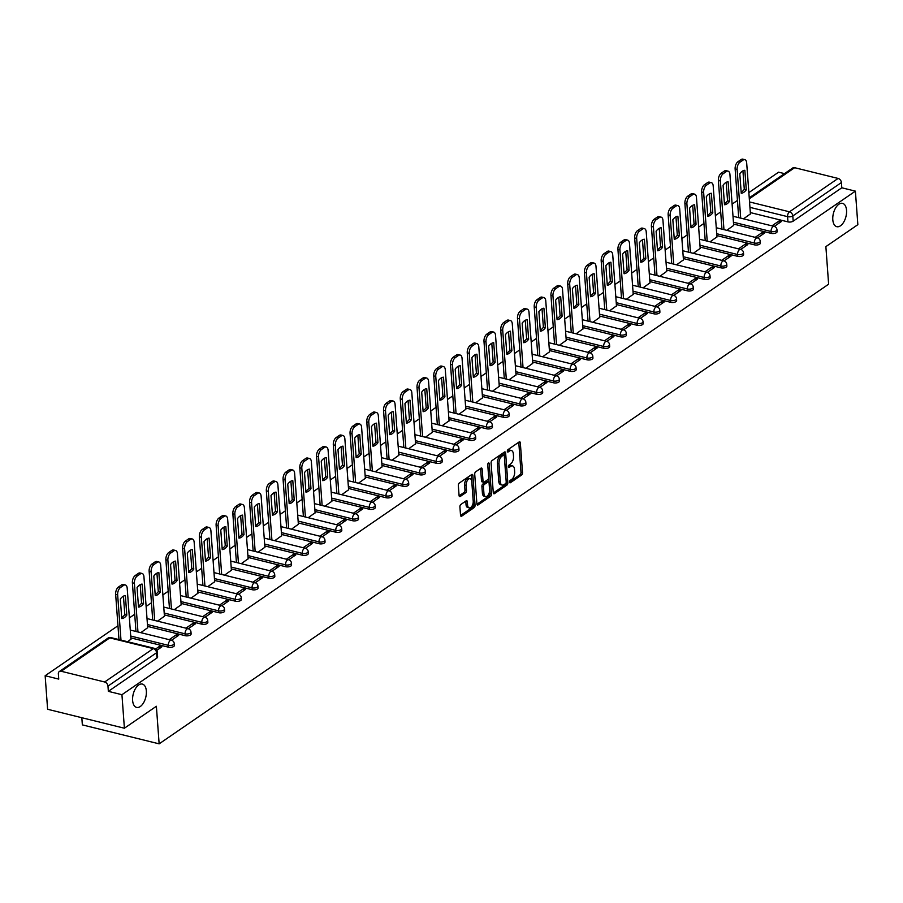 <?xml version="1.0" encoding="UTF-8"?>
<svg xmlns="http://www.w3.org/2000/svg" width="903" height="903" viewBox="0 0 903 903"><rect width="100%" height="100%" fill="white"/><g stroke="black" fill="none" stroke-linecap="round" stroke-linejoin="round"><path stroke-width="1.35" d="M509.574 482.055A1.287 0.7 103.9 0 0 510.003 482.812A1.287 0.7 103.9 0 0 510.398 482.71L521.584 475.023A1.84 0.993 103.9 0 0 522.521 472.653L520.331 442.876A1.84 0.993 103.9 0 0 519.722 441.815A1.84 0.993 103.9 0 0 519.157 441.951L507.971 449.638A1.287 0.7 103.9 0 0 507.317 451.297A1.287 0.7 103.9 0 0 507.746 452.042A1.287 0.7 103.9 0 0 508.141 451.951L509.585 450.958A5.892 3.183 103.9 0 1 511.391 450.518A5.892 3.183 103.9 0 1 513.344 453.938L513.525 456.41A5.892 3.183 103.9 0 1 510.545 464.018L509.1 465.011A1.287 0.7 103.9 0 0 508.445 466.682A1.287 0.7 103.9 0 0 508.874 467.427A1.287 0.7 103.9 0 0 509.269 467.336L510.714 466.332A5.892 3.183 103.9 0 1 512.52 465.903A5.892 3.183 103.9 0 1 514.473 469.312L514.654 471.795A5.892 3.183 103.9 0 1 511.674 479.403L510.229 480.396A1.287 0.7 103.9 0 0 509.574 482.055M146.354 691.032A12.021 6.479 103.9 0 0 142.369 684.079A12.021 6.479 103.9 0 0 135.427 688.673A12.021 6.479 103.9 0 0 132.617 700.468A12.021 6.479 103.9 0 0 136.601 707.41A12.021 6.479 103.9 0 0 143.543 702.827A12.021 6.479 103.9 0 0 146.354 691.032M846.54 210.309A12.021 6.479 103.9 0 0 842.544 203.356A12.021 6.479 103.9 0 0 835.602 207.95A12.021 6.479 103.9 0 0 832.803 219.745A12.021 6.479 103.9 0 0 836.788 226.687A12.021 6.479 103.9 0 0 843.729 222.104A12.021 6.479 103.9 0 0 846.54 210.309M460.846 504.484A1.84 0.993 103.9 0 0 459.909 506.865L460.519 515.218A1.84 0.993 103.9 0 0 461.14 516.279A1.84 0.993 103.9 0 0 461.704 516.144L474.131 507.61A1.84 0.993 103.9 0 0 475.057 505.228L472.879 475.463A1.84 0.993 103.9 0 0 472.269 474.402A1.84 0.993 103.9 0 0 471.705 474.538L459.266 483.071A1.84 0.993 103.9 0 0 458.34 485.442L459.074 495.533A1.84 0.993 103.9 0 0 459.695 496.605A1.84 0.993 103.9 0 0 460.248 496.469L465.576 492.812A1.84 0.993 103.9 0 0 466.501 490.431L466.14 485.43A4.933 2.653 103.9 0 1 467.291 480.588A4.933 2.653 103.9 0 1 470.136 478.714A4.933 2.653 103.9 0 1 471.772 481.559L473.217 501.165A4.933 2.653 103.9 0 1 472.066 505.996A4.933 2.653 103.9 0 1 469.21 507.881A4.933 2.653 103.9 0 1 467.573 505.025L467.336 501.763A1.84 0.993 103.9 0 0 466.727 500.702A1.84 0.993 103.9 0 0 466.162 500.838L460.846 504.484M855.389 191.143L857.85 224.666L825.873 246.621L828.627 284.197L159.142 743.846L156.377 706.27L124.4 728.224L121.939 694.7L855.389 191.143L841.799 187.779L841.415 182.553L792.8 215.941A3.759 1.637 175.8 0 1 787.574 216.652L749.941 207.363M493.286 492.722A1.84 0.993 103.9 0 0 493.896 493.783A1.84 0.993 103.9 0 0 494.46 493.648L506.888 485.114A1.84 0.993 103.9 0 0 507.825 482.744L505.635 452.967A1.84 0.993 103.9 0 0 505.025 451.906A1.84 0.993 103.9 0 0 504.461 452.042L492.033 460.575A1.84 0.993 103.9 0 0 491.097 462.957L493.286 492.722M490.51 496.368L478.082 504.901A1.84 0.993 103.9 0 1 477.518 505.037A1.84 0.993 103.9 0 1 476.908 503.964L474.718 474.199A1.84 0.993 103.9 0 1 475.655 471.817L480.972 468.172A1.84 0.993 103.9 0 1 481.536 468.036A1.84 0.993 103.9 0 1 482.146 469.097L483.037 481.175A1.84 0.993 103.9 0 0 483.647 482.236A1.84 0.993 103.9 0 0 484.211 482.1L487.733 479.685A1.84 0.993 103.9 0 0 488.67 477.303L487.744 464.729A1.287 0.7 103.9 0 1 488.049 463.465A1.287 0.7 103.9 0 1 488.794 462.979A1.287 0.7 103.9 0 1 489.223 463.724L491.446 493.986A1.84 0.993 103.9 0 1 490.51 496.368L488.974 495.984L476.942 504.246M124.4 728.224L47.611 709.273L45.15 675.737L117.966 625.745M784.504 173.636L778.6 172.18L748.858 192.599M737.435 200.443L732.119 204.101M720.696 211.934L715.368 215.591M703.956 223.425L698.629 227.082M687.206 234.927L681.889 238.584M670.466 246.417L665.139 250.075M653.727 257.919L648.399 261.565M636.987 269.41L631.66 273.067M620.237 280.901L614.92 284.558M603.497 292.403L598.17 296.049M586.758 303.893L581.43 307.551M570.007 315.384L564.691 319.041M553.268 326.886L547.94 330.543M536.529 338.377L531.201 342.034M519.789 349.867L514.462 353.524M503.039 361.369L497.722 365.026M486.299 372.86L480.972 376.517M469.56 384.362L464.232 388.008M452.809 395.853L447.493 399.51M436.07 407.343L430.742 411M419.331 418.845L414.003 422.502M402.591 430.336L397.264 433.993M385.841 441.827L380.524 445.484M369.101 453.329L363.774 456.986M352.362 464.819L347.034 468.476M335.611 476.321L330.295 479.967M318.872 487.812L313.544 491.469M302.133 499.303L296.805 502.96M285.393 510.805L280.065 514.462M268.642 522.295L263.326 525.952M251.903 533.786L246.575 537.443M235.164 545.288L229.836 548.945M218.413 556.779L213.097 560.436M201.674 568.28L196.346 571.926M184.934 579.771L179.607 583.428M168.195 591.262L162.867 594.919M151.444 602.764L146.128 606.421M134.705 614.254L129.377 617.912M81.823 717.716L82.354 724.883L159.142 743.846M121.939 694.7L108.349 691.348L107.965 686.122A3.759 2.709 -124.5 0 0 104.646 681.991L61.178 671.256A3.759 2.709 -124.5 0 0 59.305 671.539A3.759 2.709 -124.5 0 0 58.356 673.875L58.74 679.101L45.15 675.737M841.799 187.779L793.184 221.156A3.759 1.637 175.8 0 1 787.958 221.878L750.325 212.577M749.242 197.847L792.755 167.969A3.759 2.709 55.5 0 1 794.64 167.698L838.097 178.433A3.759 2.709 55.5 0 1 841.415 182.553M757.493 237.918L764.604 233.042L762.301 232.466L762.448 234.52M726.78 230.333L733.676 225.4M740.753 249.42L747.865 244.532L745.551 243.968L745.709 246.011M710.04 241.835L716.937 236.902M724.003 260.911L731.114 256.023L728.811 255.459L728.969 257.502M693.301 253.325L700.197 248.393M707.263 272.401L714.375 267.525L712.072 266.949L712.219 269.004M676.55 264.816L683.447 259.883M690.524 283.903L697.635 279.016L695.333 278.451L695.479 280.494M659.811 276.318L666.707 271.385M673.785 295.394L680.885 290.518L678.582 289.942L678.74 291.996M643.071 287.809L649.968 282.876M657.034 306.885L664.145 302.008L661.843 301.444L661.989 303.487M626.321 299.299L633.217 294.367M640.295 318.387L647.406 313.499L645.103 312.935L645.25 314.978M609.581 310.801L616.478 305.869M623.555 329.877L630.666 325.001L628.353 324.425L628.511 326.48M592.842 322.292L599.739 317.359M606.805 341.379L613.916 336.492L611.613 335.927L611.771 337.97M576.103 333.794L582.999 328.861M590.065 352.87L597.176 347.982L594.874 347.418L595.021 349.461M559.352 345.285L566.249 340.352M573.326 364.361L580.437 359.484L578.134 358.909L578.281 360.963M542.613 356.775L549.509 351.843M556.587 375.862L563.686 370.975L561.384 370.411L561.542 372.454M525.873 368.277L532.77 363.345M539.836 387.353L546.947 382.477L544.644 381.901L544.791 383.956M509.123 379.768L516.019 374.835M523.097 398.844L530.208 393.968L527.905 393.403L528.052 395.446M492.383 391.259L499.28 386.326M506.357 410.346L513.468 405.458L511.154 404.894L511.312 406.937M475.644 402.761L482.541 397.828M489.607 421.836L496.718 416.96L494.415 416.385L494.573 418.439M458.905 414.251L465.801 409.319M472.867 433.338L479.978 428.451L477.676 427.887L477.822 429.93M442.154 425.742L449.051 420.821M456.128 444.829L463.239 439.942L460.936 439.377L461.083 441.42M425.415 437.244L432.311 432.311M439.389 456.32L446.488 451.444L444.186 450.868L444.344 452.922M408.675 448.735L415.572 443.802M422.638 467.822L429.749 462.934L427.446 462.37L427.593 464.413M391.925 460.237L398.821 455.304M405.899 479.312L413.01 474.436L410.707 473.861L410.854 475.915M375.185 471.727L382.082 466.795M389.159 490.803L396.27 485.927L393.956 485.362L394.114 487.406M358.446 483.218L365.343 478.285M372.408 502.305L379.52 497.418L377.217 496.853L377.375 498.896M341.706 494.72L348.603 489.787M355.669 513.796L362.78 508.92L360.478 508.344L360.624 510.398M324.956 506.211L331.852 501.278M338.93 525.298L346.041 520.41L343.738 519.846L343.885 521.889M308.216 517.701L315.113 512.78M322.19 536.788L329.29 531.901L326.988 531.336L327.146 533.38M291.477 529.203L298.374 524.271M305.44 548.279L312.551 543.403L310.248 542.827L310.395 544.881M274.726 540.694L281.623 535.761M288.7 559.781L295.812 554.894L293.509 554.329L293.656 556.372M257.987 552.196L264.884 547.263M271.961 571.272L279.072 566.395L276.758 565.82L276.916 567.874M241.248 563.686L248.144 558.754M255.21 582.762L262.322 577.886L260.019 577.322L260.177 579.365M224.508 575.177L231.405 570.244M238.471 594.264L245.582 589.377L243.279 588.812L243.426 590.855M207.758 586.679L214.654 581.746M221.732 605.755L228.843 600.879L226.54 600.303L226.687 602.357M191.018 598.17L197.915 593.237M204.992 617.246L212.092 612.369L209.789 611.805L209.947 613.848M174.279 609.66L181.176 604.728M188.242 628.748L195.353 623.86L193.05 623.296L193.197 625.339M157.528 621.162L164.425 616.23M171.502 640.238L178.613 635.362L176.311 634.786L176.457 636.841M140.789 632.653L147.686 627.72M156.862 650.295L161.874 646.853L159.571 646.288L159.718 648.331M127.594 641.717L130.946 639.222M168.489 647.191L168.353 645.329A3.759 1.637 175.8 0 0 172.281 645.193A3.759 1.637 175.8 0 0 174.245 643.579L174.381 645.442A3.759 1.637 -4.2 0 1 172.417 647.056A3.759 1.637 -4.2 0 1 168.489 647.191L130.845 637.89M185.228 635.689L185.092 633.838A3.759 1.637 175.8 0 0 189.02 633.703A3.759 1.637 175.8 0 0 190.984 632.089L191.12 633.94A3.759 1.637 -4.2 0 1 189.156 635.554A3.759 1.637 -4.2 0 1 185.228 635.689L147.595 626.4M201.967 624.199L201.832 622.348A3.759 1.637 175.8 0 0 205.771 622.212A3.759 1.637 175.8 0 0 207.724 620.598L207.859 622.449A3.759 1.637 -4.2 0 1 205.907 624.063A3.759 1.637 -4.2 0 1 201.967 624.199L164.335 614.898M218.718 612.697L218.582 610.846A3.759 1.637 175.8 0 0 222.51 610.71A3.759 1.637 175.8 0 0 224.475 609.096L224.61 610.947A3.759 1.637 -4.2 0 1 222.646 612.561A3.759 1.637 -4.2 0 1 218.718 612.697L181.074 603.407M235.457 601.206L235.322 599.355A3.759 1.637 175.8 0 0 239.25 599.22A3.759 1.637 175.8 0 0 241.214 597.605L241.349 599.457A3.759 1.637 -4.2 0 1 239.385 601.071A3.759 1.637 -4.2 0 1 235.457 601.206L197.813 591.916M252.197 589.715L252.061 587.853A3.759 1.637 175.8 0 0 255.989 587.718A3.759 1.637 175.8 0 0 257.953 586.115L258.089 587.966A3.759 1.637 -4.2 0 1 256.125 589.58A3.759 1.637 -4.2 0 1 252.197 589.715L214.564 580.415M268.936 578.213L268.801 576.362A3.759 1.637 175.8 0 0 272.74 576.227A3.759 1.637 175.8 0 0 274.693 574.613L274.828 576.464A3.759 1.637 -4.2 0 1 272.875 578.078A3.759 1.637 -4.2 0 1 268.936 578.213L231.303 568.924M285.687 566.723L285.551 564.872A3.759 1.637 175.8 0 0 289.479 564.736A3.759 1.637 175.8 0 0 291.443 563.122L291.579 564.973A3.759 1.637 -4.2 0 1 289.615 566.587A3.759 1.637 -4.2 0 1 285.687 566.723L248.043 557.422M302.426 555.232L302.291 553.37A3.759 1.637 175.8 0 0 306.219 553.234A3.759 1.637 175.8 0 0 308.183 551.62L308.318 553.483A3.759 1.637 -4.2 0 1 306.354 555.097A3.759 1.637 -4.2 0 1 302.426 555.232L264.793 545.931M319.165 543.73L319.03 541.879A3.759 1.637 175.8 0 0 322.969 541.744A3.759 1.637 175.8 0 0 324.922 540.129L325.057 541.981A3.759 1.637 -4.2 0 1 323.105 543.595A3.759 1.637 -4.2 0 1 319.165 543.73L281.533 534.441M335.916 532.239L335.781 530.388A3.759 1.637 175.8 0 0 339.709 530.253A3.759 1.637 175.8 0 0 341.673 528.639L341.808 530.49A3.759 1.637 -4.2 0 1 339.844 532.104A3.759 1.637 -4.2 0 1 335.916 532.239L298.272 522.939M352.655 520.738L352.52 518.886A3.759 1.637 175.8 0 0 356.448 518.751A3.759 1.637 175.8 0 0 358.412 517.137L358.547 518.988A3.759 1.637 -4.2 0 1 356.583 520.602A3.759 1.637 -4.2 0 1 352.655 520.738L315.012 511.448M369.395 509.247L369.259 507.396A3.759 1.637 175.8 0 0 373.187 507.26A3.759 1.637 175.8 0 0 375.151 505.646L375.287 507.497A3.759 1.637 -4.2 0 1 373.323 509.111A3.759 1.637 -4.2 0 1 369.395 509.247L331.762 499.957M386.134 497.756L385.999 495.894A3.759 1.637 175.8 0 0 389.938 495.758A3.759 1.637 175.8 0 0 391.891 494.155L392.026 496.007A3.759 1.637 -4.2 0 1 390.073 497.621A3.759 1.637 -4.2 0 1 386.134 497.756L348.502 488.455M402.885 486.254L402.749 484.403A3.759 1.637 175.8 0 0 406.677 484.268A3.759 1.637 175.8 0 0 408.641 482.654L408.777 484.505A3.759 1.637 -4.2 0 1 406.813 486.119A3.759 1.637 -4.2 0 1 402.885 486.254L365.241 476.965M419.624 474.764L419.489 472.912A3.759 1.637 175.8 0 0 423.417 472.777A3.759 1.637 175.8 0 0 425.381 471.163L425.516 473.014A3.759 1.637 -4.2 0 1 423.552 474.628A3.759 1.637 -4.2 0 1 419.624 474.764L381.992 465.474M436.363 463.273L436.228 461.41A3.759 1.637 175.8 0 0 440.167 461.275A3.759 1.637 175.8 0 0 442.12 459.661L442.256 461.523A3.759 1.637 -4.2 0 1 440.303 463.137A3.759 1.637 -4.2 0 1 436.363 463.273L398.731 453.972M453.114 451.771L452.979 449.92A3.759 1.637 175.8 0 0 456.907 449.784A3.759 1.637 175.8 0 0 458.871 448.17L459.006 450.021A3.759 1.637 -4.2 0 1 457.042 451.635A3.759 1.637 -4.2 0 1 453.114 451.771L415.47 442.481M469.853 440.28L469.718 438.429A3.759 1.637 175.8 0 0 473.646 438.294A3.759 1.637 175.8 0 0 475.61 436.68L475.746 438.531A3.759 1.637 -4.2 0 1 473.782 440.145A3.759 1.637 -4.2 0 1 469.853 440.28L432.21 430.979M486.593 428.778L486.457 426.927A3.759 1.637 175.8 0 0 490.385 426.792A3.759 1.637 175.8 0 0 492.349 425.178L492.485 427.04A3.759 1.637 -4.2 0 1 490.521 428.643A3.759 1.637 -4.2 0 1 486.593 428.778L448.96 419.489M503.332 417.288L503.197 415.436A3.759 1.637 175.8 0 0 507.136 415.301A3.759 1.637 175.8 0 0 509.089 413.687L509.224 415.538A3.759 1.637 -4.2 0 1 507.272 417.152A3.759 1.637 -4.2 0 1 503.332 417.288L465.7 407.998M520.083 405.797L519.947 403.946A3.759 1.637 175.8 0 0 523.875 403.799A3.759 1.637 175.8 0 0 525.839 402.196L525.975 404.047A3.759 1.637 -4.2 0 1 524.011 405.661A3.759 1.637 -4.2 0 1 520.083 405.797L482.439 396.496M536.822 394.295L536.687 392.444A3.759 1.637 175.8 0 0 540.615 392.308A3.759 1.637 175.8 0 0 542.579 390.694L542.714 392.545A3.759 1.637 -4.2 0 1 540.75 394.159A3.759 1.637 -4.2 0 1 536.822 394.295L499.19 385.005M553.562 382.804L553.426 380.953A3.759 1.637 175.8 0 0 557.365 380.818A3.759 1.637 175.8 0 0 559.318 379.204L559.454 381.055A3.759 1.637 -4.2 0 1 557.501 382.669A3.759 1.637 -4.2 0 1 553.562 382.804L515.929 373.515M570.312 371.314L570.177 369.451A3.759 1.637 175.8 0 0 574.105 369.316A3.759 1.637 175.8 0 0 576.069 367.702L576.204 369.564A3.759 1.637 -4.2 0 1 574.24 371.178A3.759 1.637 -4.2 0 1 570.312 371.314L532.668 362.013M587.052 359.812L586.916 357.96A3.759 1.637 175.8 0 0 590.844 357.825A3.759 1.637 175.8 0 0 592.808 356.211L592.944 358.062A3.759 1.637 -4.2 0 1 590.98 359.676A3.759 1.637 -4.2 0 1 587.052 359.812L549.408 350.522M603.791 348.321L603.655 346.47A3.759 1.637 175.8 0 0 607.584 346.334A3.759 1.637 175.8 0 0 609.548 344.72L609.683 346.571A3.759 1.637 -4.2 0 1 607.719 348.186A3.759 1.637 -4.2 0 1 603.791 348.321L566.158 339.02M620.53 336.819L620.395 334.968A3.759 1.637 175.8 0 0 624.334 334.832A3.759 1.637 175.8 0 0 626.287 333.218L626.422 335.081A3.759 1.637 -4.2 0 1 624.47 336.684A3.759 1.637 -4.2 0 1 620.53 336.819L582.898 327.529M637.281 325.328L637.146 323.477A3.759 1.637 175.8 0 0 641.074 323.342A3.759 1.637 175.8 0 0 643.038 321.728L643.173 323.579A3.759 1.637 -4.2 0 1 641.209 325.193A3.759 1.637 -4.2 0 1 637.281 325.328L599.637 316.039M654.02 313.838L653.885 311.986A3.759 1.637 175.8 0 0 657.813 311.851A3.759 1.637 175.8 0 0 659.777 310.237L659.912 312.088A3.759 1.637 -4.2 0 1 657.948 313.702A3.759 1.637 -4.2 0 1 654.02 313.838L616.388 304.537M670.76 302.336L670.624 300.485A3.759 1.637 175.8 0 0 674.564 300.349A3.759 1.637 175.8 0 0 676.516 298.735L676.652 300.586A3.759 1.637 -4.2 0 1 674.699 302.2A3.759 1.637 -4.2 0 1 670.76 302.336L633.127 293.046M687.51 290.845L687.375 288.994A3.759 1.637 175.8 0 0 691.303 288.858A3.759 1.637 175.8 0 0 693.267 287.244L693.402 289.095A3.759 1.637 -4.2 0 1 691.438 290.71A3.759 1.637 -4.2 0 1 687.51 290.845L649.867 281.555M704.25 279.354L704.114 277.492A3.759 1.637 175.8 0 0 708.042 277.356A3.759 1.637 175.8 0 0 710.006 275.742L710.142 277.605A3.759 1.637 -4.2 0 1 708.178 279.219A3.759 1.637 -4.2 0 1 704.25 279.354L666.606 270.053M720.989 267.852L720.854 266.001A3.759 1.637 175.8 0 0 724.782 265.866A3.759 1.637 175.8 0 0 726.746 264.252L726.881 266.103A3.759 1.637 -4.2 0 1 724.917 267.717A3.759 1.637 -4.2 0 1 720.989 267.852L683.357 258.563M737.728 256.362L737.593 254.511A3.759 1.637 175.8 0 0 741.532 254.375A3.759 1.637 175.8 0 0 743.485 252.761L743.62 254.612A3.759 1.637 -4.2 0 1 741.668 256.226A3.759 1.637 -4.2 0 1 737.728 256.362L700.096 247.061M754.479 244.86L754.344 243.009A3.759 1.637 175.8 0 0 758.272 242.873A3.759 1.637 175.8 0 0 760.236 241.259L760.371 243.121A3.759 1.637 -4.2 0 1 758.407 244.724A3.759 1.637 -4.2 0 1 754.479 244.86L716.835 235.57M771.218 233.369L771.083 231.518A3.759 1.637 175.8 0 0 775.011 231.382A3.759 1.637 175.8 0 0 776.975 229.768L777.111 231.619A3.759 1.637 -4.2 0 1 775.146 233.234A3.759 1.637 -4.2 0 1 771.218 233.369L733.586 224.079M774.232 226.427L781.343 221.54L779.041 220.975L779.187 223.018M743.519 218.842L750.416 213.909M779.041 220.975L771.93 225.852M108.349 691.348L156.964 657.971A3.759 1.637 -4.2 0 0 157.63 656.933L157.246 651.706A3.759 1.637 175.8 0 1 156.58 652.745L107.965 686.122M762.301 232.466L755.19 237.354M745.551 243.968L738.451 248.844M728.811 255.459L721.7 260.335M712.072 266.949L704.961 271.837M695.333 278.451L688.221 283.328M678.582 289.942L671.482 294.829M661.843 301.444L654.731 306.32M645.103 312.935L637.992 317.811M628.353 324.425L621.253 329.313M611.613 335.927L604.502 340.803M594.874 347.418L587.763 352.294M578.134 358.909L571.023 363.796M561.384 370.411L554.284 375.287M544.644 381.901L537.533 386.789M527.905 393.403L520.794 398.279M511.154 404.894L504.055 409.77M494.415 416.385L487.304 421.272M477.676 427.887L470.565 432.763M460.936 439.377L453.825 444.253M444.186 450.868L437.086 455.755M427.446 462.37L420.335 467.246M410.707 473.861L403.596 478.748M393.956 485.362L386.856 490.239M377.217 496.853L370.106 501.729M360.478 508.344L353.366 513.231M343.738 519.846L336.627 524.722M326.988 531.336L319.888 536.213M310.248 542.827L303.137 547.715M293.509 554.329L286.398 559.205M276.758 565.82L269.658 570.696M260.019 577.322L252.908 582.198M243.279 588.812L236.168 593.689M226.54 600.303L219.429 605.191M209.789 611.805L202.69 616.681M193.05 623.296L185.939 628.172M176.311 634.786L169.2 639.674M159.571 646.288L155.7 648.941M512.52 465.903L510.985 465.519A5.892 3.183 103.9 0 0 509.179 465.959L510.714 466.332M508.434 466.467L509.179 465.959M511.391 450.518L509.856 450.145A5.892 3.183 103.9 0 0 508.05 450.574L509.585 450.958M507.305 451.082L508.05 450.574M509.574 481.841L520.049 474.651A1.84 0.993 103.9 0 0 520.986 472.269L518.796 442.504A1.84 0.993 103.9 0 0 518.762 442.222M493.32 492.993L505.353 484.742A1.84 0.993 103.9 0 0 506.29 482.36L504.1 452.595A1.84 0.993 103.9 0 0 504.066 452.313M505.567 483.602A1.287 0.7 103.9 0 0 506.211 481.931L504.292 455.801A1.287 0.7 103.9 0 0 503.874 455.056A1.287 0.7 103.9 0 0 503.479 455.157L501.944 456.196A5.892 3.183 103.9 0 0 498.964 463.803L500.273 481.671A5.892 3.183 103.9 0 0 502.237 485.08A5.892 3.183 103.9 0 0 504.032 484.64L505.567 483.602M502.632 454.943A1.287 0.7 103.9 0 0 502.328 454.683A1.287 0.7 103.9 0 0 501.944 454.773L503.479 455.157M502.237 485.08L500.702 484.697A5.892 3.183 103.9 0 1 498.738 481.288L497.429 463.431A5.892 3.183 103.9 0 1 500.409 455.823L501.944 454.773M483.647 482.236L482.112 481.863A1.84 0.993 103.9 0 1 481.502 480.791L480.61 468.725A1.84 0.993 103.9 0 0 480.577 468.443M487.755 464.334L489.911 493.602L491.446 493.986M483.952 493.704A4.933 2.653 103.9 0 0 485.588 496.548A4.933 2.653 103.9 0 0 488.433 494.675A4.933 2.653 103.9 0 0 489.584 489.832L489.076 482.924A1.84 0.993 103.9 0 0 488.467 481.863A1.84 0.993 103.9 0 0 487.902 481.999L484.38 484.414A1.84 0.993 103.9 0 0 483.444 486.796L483.952 493.704L482.416 493.32A4.933 2.653 103.9 0 0 484.053 496.176L485.588 496.548M488.467 481.863L486.931 481.48A1.84 0.993 103.9 0 0 486.367 481.615L487.902 481.999M482.416 493.32L481.909 486.412A1.84 0.993 103.9 0 1 482.845 484.042L486.367 481.615M488.974 495.984A1.84 0.993 103.9 0 0 489.911 493.602M469.21 507.881L467.675 507.497A4.933 2.653 103.9 0 1 466.038 504.653L465.801 501.379A1.84 0.993 103.9 0 0 465.767 501.109M470.136 478.714L468.601 478.33A4.933 2.653 103.9 0 0 465.756 480.215A4.933 2.653 103.9 0 0 464.605 485.058L466.14 485.43M459.119 495.815L464.04 492.428A1.84 0.993 103.9 0 0 464.966 490.058L464.605 485.058M460.564 515.489L472.596 507.226A1.84 0.993 103.9 0 0 473.522 504.856L471.343 475.091A1.84 0.993 103.9 0 0 471.298 474.809M746.284 189.799L744.851 170.283A11.739 6.321 103.9 0 0 739.805 173.748L741.239 193.265A11.739 6.321 103.9 0 0 746.284 189.799L744.286 189.303L742.932 170.836M750.438 214.09L746.679 162.912A5.632 3.036 103.9 0 0 744.806 159.65A5.632 3.036 103.9 0 0 743.079 160.068L739.975 162.201A5.632 3.036 103.9 0 0 737.119 169.471L740.697 218.142M741.16 192.204A11.739 6.321 103.9 0 0 744.286 189.303M738.699 217.646L735.132 168.974A5.632 3.036 -76.1 0 1 737.977 161.705L741.092 159.571A5.632 3.036 -76.1 0 1 742.808 159.154L744.806 159.65M729.545 201.29L728.111 181.774A11.739 6.321 103.9 0 0 723.066 185.239L724.499 204.755A11.739 6.321 103.9 0 0 729.545 201.29L727.547 200.805L726.193 182.338M733.688 225.592L729.929 174.403A5.632 3.036 103.9 0 0 728.066 171.141A5.632 3.036 103.9 0 0 726.339 171.559L723.224 173.692A5.632 3.036 103.9 0 0 720.38 180.961L723.958 229.633M724.42 203.706A11.739 6.321 103.9 0 0 727.547 200.805M721.96 229.148L718.382 180.465A5.632 3.036 -76.1 0 1 721.237 173.207L724.341 171.062A5.632 3.036 -76.1 0 1 726.068 170.656L728.066 171.141M712.794 212.792L711.361 193.276A11.739 6.321 103.9 0 0 706.315 196.73L707.749 216.246A11.739 6.321 103.9 0 0 712.794 212.792L710.796 212.295L709.442 193.829M716.948 237.083L713.189 185.894A5.632 3.036 103.9 0 0 711.316 182.643A5.632 3.036 103.9 0 0 709.6 183.049L706.485 185.194A5.632 3.036 103.9 0 0 703.64 192.452L707.207 241.135M707.681 215.196A11.739 6.321 103.9 0 0 710.796 212.295M705.22 240.638L701.642 191.967A5.632 3.036 -76.1 0 1 704.487 184.697L707.602 182.564A5.632 3.036 -76.1 0 1 709.329 182.146L711.316 182.643M696.055 224.283L694.621 204.767A11.739 6.321 103.9 0 0 689.576 208.232L691.009 227.748A11.739 6.321 103.9 0 0 696.055 224.283L694.057 223.786L692.703 205.331M700.209 248.585L696.45 197.396A5.632 3.036 103.9 0 0 694.576 194.134A5.632 3.036 103.9 0 0 692.861 194.551L689.745 196.685A5.632 3.036 103.9 0 0 686.901 203.954L690.468 252.626M690.93 226.698A11.739 6.321 103.9 0 0 694.057 223.786M688.47 252.129L684.903 203.457A5.632 3.036 -76.1 0 1 687.747 196.188L690.863 194.055A5.632 3.036 -76.1 0 1 692.578 193.637L694.576 194.134M679.316 235.773L677.882 216.257A11.739 6.321 103.9 0 0 672.837 219.722L674.27 239.239A11.739 6.321 103.9 0 0 679.316 235.773L677.318 235.288L675.963 216.822M683.458 260.075L679.699 208.886A5.632 3.036 103.9 0 0 677.837 205.624A5.632 3.036 103.9 0 0 676.11 206.042L673.006 208.175A5.632 3.036 103.9 0 0 670.15 215.445L673.728 264.116M674.191 238.189A11.739 6.321 103.9 0 0 677.318 235.288M671.73 263.631L668.152 214.948A5.632 3.036 -76.1 0 1 671.008 207.69L674.112 205.545A5.632 3.036 -76.1 0 1 675.839 205.139L677.837 205.624M662.565 247.275L661.131 227.759A11.739 6.321 103.9 0 0 656.097 231.224L657.531 250.741A11.739 6.321 103.9 0 0 662.565 247.275L660.578 246.779L659.213 228.312M666.719 271.566L662.96 220.377A5.632 3.036 103.9 0 0 661.098 217.126A5.632 3.036 103.9 0 0 659.371 217.533L656.255 219.677A5.632 3.036 103.9 0 0 653.411 226.935L656.989 275.618M657.452 249.679A11.739 6.321 103.9 0 0 660.578 246.779M654.991 275.122L651.413 226.45A5.632 3.036 -76.1 0 1 654.257 219.181L657.373 217.047A5.632 3.036 -76.1 0 1 659.1 216.63L661.098 217.126M645.826 258.766L644.392 239.25A11.739 6.321 103.9 0 0 639.347 242.715L640.78 262.231A11.739 6.321 103.9 0 0 645.826 258.766L643.828 258.269L642.473 239.814M649.979 283.068L646.221 231.879A5.632 3.036 103.9 0 0 644.347 228.617A5.632 3.036 103.9 0 0 642.631 229.035L639.516 231.168A5.632 3.036 103.9 0 0 636.671 238.437L640.238 287.109M640.701 261.181A11.739 6.321 103.9 0 0 643.828 258.269M638.24 286.623L634.674 237.94A5.632 3.036 -76.1 0 1 637.518 230.671L640.633 228.538A5.632 3.036 -76.1 0 1 642.349 228.12L644.347 228.617M629.086 270.257L627.653 250.752A11.739 6.321 103.9 0 0 622.607 254.206L624.041 273.722A11.739 6.321 103.9 0 0 629.086 270.257L627.088 269.771L625.734 251.305M633.24 294.559L629.481 243.37A5.632 3.036 103.9 0 0 627.608 240.119A5.632 3.036 103.9 0 0 625.881 240.525L622.777 242.67A5.632 3.036 103.9 0 0 619.921 249.928L623.499 298.611M623.962 272.672A11.739 6.321 103.9 0 0 627.088 269.771M621.501 298.114L617.934 249.442A5.632 3.036 -76.1 0 1 620.779 242.173L623.894 240.04A5.632 3.036 -76.1 0 1 625.61 239.622L627.608 240.119M612.347 281.759L610.913 262.242A11.739 6.321 103.9 0 0 605.868 265.708L607.301 285.224A11.739 6.321 103.9 0 0 612.347 281.759L610.349 281.262L608.994 262.796M616.489 306.049L612.731 254.872A5.632 3.036 103.9 0 0 610.868 251.61A5.632 3.036 103.9 0 0 609.141 252.027L606.026 254.161A5.632 3.036 103.9 0 0 603.181 261.43L606.76 310.101M607.222 284.163A11.739 6.321 103.9 0 0 610.349 281.262M604.762 309.605L601.184 260.933A5.632 3.036 -76.1 0 1 604.039 253.664L607.143 251.531A5.632 3.036 -76.1 0 1 608.87 251.113L610.868 251.61M595.596 293.249L594.163 273.733A11.739 6.321 103.9 0 0 589.117 277.198L590.551 296.715A11.739 6.321 103.9 0 0 595.596 293.249L593.598 292.764L592.244 274.298M599.75 317.551L595.991 266.362A5.632 3.036 103.9 0 0 594.118 263.1A5.632 3.036 103.9 0 0 592.402 263.518L589.287 265.651A5.632 3.036 103.9 0 0 586.442 272.92L590.009 321.592M590.483 295.665A11.739 6.321 103.9 0 0 593.598 292.764M588.022 321.107L584.444 272.424A5.632 3.036 -76.1 0 1 587.289 265.166L590.404 263.021A5.632 3.036 -76.1 0 1 592.131 262.615L594.118 263.1M578.857 304.751L577.423 285.235A11.739 6.321 103.9 0 0 572.378 288.689L573.811 308.205A11.739 6.321 103.9 0 0 578.857 304.751L576.859 304.255L575.504 285.788M583.011 329.042L579.252 277.853A5.632 3.036 103.9 0 0 577.378 274.602A5.632 3.036 103.9 0 0 575.662 275.009L572.547 277.153A5.632 3.036 103.9 0 0 569.703 284.411L573.27 333.094M573.732 307.155A11.739 6.321 103.9 0 0 576.859 304.255M571.272 332.597L567.705 283.926A5.632 3.036 -76.1 0 1 570.549 276.657L573.665 274.523A5.632 3.036 -76.1 0 1 575.38 274.106L577.378 274.602M562.117 316.242L560.684 296.726A11.739 6.321 103.9 0 0 555.638 300.191L557.072 319.707A11.739 6.321 103.9 0 0 562.117 316.242L560.12 315.745L558.765 297.29M566.26 340.544L562.501 289.355A5.632 3.036 103.9 0 0 560.639 286.093A5.632 3.036 103.9 0 0 558.912 286.511L555.808 288.644A5.632 3.036 103.9 0 0 552.952 295.913L556.53 344.585M556.993 318.657A11.739 6.321 103.9 0 0 560.12 315.745M554.532 344.088L550.954 295.416A5.632 3.036 -76.1 0 1 553.81 288.147L556.914 286.014A5.632 3.036 -76.1 0 1 558.641 285.596L560.639 286.093M545.367 327.733L543.933 308.216A11.739 6.321 103.9 0 0 538.899 311.682L540.333 331.198A11.739 6.321 103.9 0 0 545.367 327.733L543.38 327.247L542.014 308.781M549.521 352.035L545.762 300.846A5.632 3.036 103.9 0 0 543.899 297.584A5.632 3.036 103.9 0 0 542.172 298.001L539.057 300.135A5.632 3.036 103.9 0 0 536.213 307.404L539.791 356.075M540.254 330.148A11.739 6.321 103.9 0 0 543.38 327.247M537.793 355.59L534.215 306.907A5.632 3.036 -76.1 0 1 537.059 299.649L540.175 297.505A5.632 3.036 -76.1 0 1 541.902 297.098L543.899 297.584M528.627 339.235L527.194 319.718A11.739 6.321 103.9 0 0 522.148 323.184L523.582 342.688A11.739 6.321 103.9 0 0 528.627 339.235L526.63 338.738L525.275 320.272M532.781 363.525L529.023 312.336A5.632 3.036 103.9 0 0 527.149 309.086A5.632 3.036 103.9 0 0 525.433 309.492L522.318 311.637A5.632 3.036 103.9 0 0 519.473 318.894L523.04 367.577M523.503 341.639A11.739 6.321 103.9 0 0 526.63 338.738M521.042 367.081L517.475 318.409A5.632 3.036 -76.1 0 1 520.32 311.14L523.435 309.007A5.632 3.036 -76.1 0 1 525.151 308.589L527.149 309.086M511.888 350.725L510.455 331.209A11.739 6.321 103.9 0 0 505.409 334.674L506.843 354.19A11.739 6.321 103.9 0 0 511.888 350.725L509.89 350.229L508.536 331.773M516.042 375.027L512.283 323.838A5.632 3.036 103.9 0 0 510.409 320.576A5.632 3.036 103.9 0 0 508.682 320.994L505.578 323.127A5.632 3.036 103.9 0 0 502.723 330.396L506.301 379.068M506.764 353.141A11.739 6.321 103.9 0 0 509.89 350.229M504.303 378.583L500.736 329.9A5.632 3.036 -76.1 0 1 503.581 322.631L506.696 320.497A5.632 3.036 -76.1 0 1 508.412 320.08L510.409 320.576M495.149 362.216L493.715 342.711A11.739 6.321 103.9 0 0 488.67 346.165L490.103 365.681A11.739 6.321 103.9 0 0 495.149 362.216L493.151 361.731L491.796 343.264M499.291 386.518L495.533 335.329A5.632 3.036 103.9 0 0 493.67 332.078A5.632 3.036 103.9 0 0 491.943 332.485L488.828 334.629A5.632 3.036 103.9 0 0 485.983 341.887L489.561 390.57M490.024 364.631A11.739 6.321 103.9 0 0 493.151 361.731M487.564 390.073L483.985 341.39A5.632 3.036 -76.1 0 1 486.841 334.133L489.945 331.999A5.632 3.036 -76.1 0 1 491.672 331.582L493.67 332.078M478.398 373.718L476.965 354.202A11.739 6.321 103.9 0 0 471.919 357.667L473.353 377.183A11.739 6.321 103.9 0 0 478.398 373.718L476.4 373.221L475.046 354.755M482.552 398.009L478.793 346.831A5.632 3.036 103.9 0 0 476.919 343.569A5.632 3.036 103.9 0 0 475.204 343.987L472.088 346.12A5.632 3.036 103.9 0 0 469.244 353.389L472.822 402.061M473.285 376.122A11.739 6.321 103.9 0 0 476.4 373.221M470.824 401.564L467.246 352.892A5.632 3.036 -76.1 0 1 470.091 345.623L473.206 343.49A5.632 3.036 -76.1 0 1 474.933 343.072L476.919 343.569M461.659 385.209L460.225 365.692A11.739 6.321 103.9 0 0 455.18 369.158L456.613 388.674A11.739 6.321 103.9 0 0 461.659 385.209L459.661 384.712L458.306 366.257M465.813 409.51L462.054 358.322A5.632 3.036 103.9 0 0 460.18 355.06A5.632 3.036 103.9 0 0 458.464 355.477L455.349 357.611A5.632 3.036 103.9 0 0 452.505 364.88L456.071 413.551M456.534 387.624A11.739 6.321 103.9 0 0 459.661 384.712M454.074 413.066L450.507 364.383A5.632 3.036 -76.1 0 1 453.351 357.125L456.466 354.981A5.632 3.036 -76.1 0 1 458.182 354.574L460.18 355.06M444.919 396.71L443.486 377.194A11.739 6.321 103.9 0 0 438.44 380.648L439.874 400.164A11.739 6.321 103.9 0 0 444.919 396.71L442.921 396.214L441.567 377.747M449.073 421.001L445.303 369.812A5.632 3.036 103.9 0 0 443.441 366.562A5.632 3.036 103.9 0 0 441.714 366.968L438.61 369.113A5.632 3.036 103.9 0 0 435.754 376.37L439.332 425.053M439.795 399.115A11.739 6.321 103.9 0 0 442.921 396.214M437.334 424.557L433.756 375.885A5.632 3.036 -76.1 0 1 436.612 368.616L439.716 366.483A5.632 3.036 -76.1 0 1 441.443 366.065L443.441 366.562M428.169 408.201L426.735 388.685A11.739 6.321 103.9 0 0 421.701 392.15L423.135 411.666A11.739 6.321 103.9 0 0 428.169 408.201L426.182 407.704L424.816 389.249M432.323 432.503L428.564 381.314A5.632 3.036 103.9 0 0 426.701 378.052A5.632 3.036 103.9 0 0 424.974 378.47L421.859 380.603A5.632 3.036 103.9 0 0 419.015 387.872L422.593 436.544M423.055 410.617A11.739 6.321 103.9 0 0 426.182 407.704M420.595 436.047L417.017 387.376A5.632 3.036 -76.1 0 1 419.861 380.107L422.976 377.973A5.632 3.036 -76.1 0 1 424.703 377.556L426.701 378.052M411.429 419.692L409.996 400.176A11.739 6.321 103.9 0 0 404.95 403.641L406.384 423.157A11.739 6.321 103.9 0 0 411.429 419.692L409.431 419.206L408.077 400.74M415.583 443.994L411.824 392.805A5.632 3.036 103.9 0 0 409.951 389.543A5.632 3.036 103.9 0 0 408.235 389.961L405.12 392.094A5.632 3.036 103.9 0 0 402.275 399.363L405.842 448.035M406.305 422.107A11.739 6.321 103.9 0 0 409.431 419.206M403.844 447.549L400.277 398.866A5.632 3.036 -76.1 0 1 403.122 391.609L406.237 389.464A5.632 3.036 -76.1 0 1 407.953 389.058L409.951 389.543M394.69 431.194L393.256 411.678A11.739 6.321 103.9 0 0 388.211 415.143L389.644 434.648A11.739 6.321 103.9 0 0 394.69 431.194L392.692 430.697L391.338 412.231M398.844 455.484L395.085 404.296A5.632 3.036 103.9 0 0 393.211 401.045A5.632 3.036 103.9 0 0 391.484 401.451L388.38 403.596A5.632 3.036 103.9 0 0 385.525 410.854L389.103 459.537M389.565 433.598A11.739 6.321 103.9 0 0 392.692 430.697M387.105 459.04L383.538 410.368A5.632 3.036 -76.1 0 1 386.382 403.099L389.498 400.966A5.632 3.036 -76.1 0 1 391.213 400.548L393.211 401.045M377.951 442.684L376.517 423.168A11.739 6.321 103.9 0 0 371.472 426.634L372.905 446.15A11.739 6.321 103.9 0 0 377.951 442.684L375.953 442.188L374.598 423.733M382.093 466.986L378.334 415.798A5.632 3.036 103.9 0 0 376.472 412.536A5.632 3.036 103.9 0 0 374.745 412.953L371.63 415.087A5.632 3.036 103.9 0 0 368.785 422.356L372.363 471.027M372.826 445.1A11.739 6.321 103.9 0 0 375.953 442.188M370.365 470.531L366.787 421.859A5.632 3.036 -76.1 0 1 369.643 414.59L372.747 412.457A5.632 3.036 -76.1 0 1 374.474 412.039L376.472 412.536M361.2 454.175L359.766 434.659A11.739 6.321 103.9 0 0 354.721 438.124L356.154 457.64A11.739 6.321 103.9 0 0 361.2 454.175L359.202 453.69L357.848 435.223M365.354 478.477L361.595 427.288A5.632 3.036 103.9 0 0 359.721 424.026A5.632 3.036 103.9 0 0 358.006 424.444L354.89 426.577A5.632 3.036 103.9 0 0 352.046 433.846L355.624 482.529M356.087 456.591A11.739 6.321 103.9 0 0 359.202 453.69M353.626 482.033L350.048 433.35A5.632 3.036 -76.1 0 1 352.892 426.092L356.008 423.959A5.632 3.036 -76.1 0 1 357.735 423.541L359.721 424.026M344.461 465.677L343.027 446.161A11.739 6.321 103.9 0 0 337.982 449.626L339.415 469.142A11.739 6.321 103.9 0 0 344.461 465.677L342.463 465.18L341.108 446.714M348.614 489.968L344.856 438.79A5.632 3.036 103.9 0 0 342.982 435.528A5.632 3.036 103.9 0 0 341.266 435.946L338.151 438.079A5.632 3.036 103.9 0 0 335.306 445.348L338.873 494.02M339.336 468.081A11.739 6.321 103.9 0 0 342.463 465.18M336.875 493.523L333.309 444.852A5.632 3.036 -76.1 0 1 336.153 437.583L339.268 435.449A5.632 3.036 -76.1 0 1 340.984 435.032L342.982 435.528M327.721 477.168L326.288 457.652A11.739 6.321 103.9 0 0 321.242 461.117L322.676 480.633A11.739 6.321 103.9 0 0 327.721 477.168L325.723 476.671L324.369 458.216M331.875 501.47L328.105 450.281A5.632 3.036 103.9 0 0 326.243 447.019A5.632 3.036 103.9 0 0 324.516 447.436L321.412 449.57A5.632 3.036 103.9 0 0 318.556 456.839L322.134 505.511M322.597 479.583A11.739 6.321 103.9 0 0 325.723 476.671M320.136 505.025L316.558 456.342A5.632 3.036 -76.1 0 1 319.414 449.084L322.518 446.94A5.632 3.036 -76.1 0 1 324.245 446.534L326.243 447.019M310.971 488.67L309.537 469.154A11.739 6.321 103.9 0 0 304.503 472.608L305.936 492.124A11.739 6.321 103.9 0 0 310.971 488.67L308.984 488.173L307.618 469.707M315.124 512.96L311.366 461.772A5.632 3.036 103.9 0 0 309.503 458.521A5.632 3.036 103.9 0 0 307.776 458.927L304.661 461.072A5.632 3.036 103.9 0 0 301.816 468.33L305.395 517.013M305.857 491.074A11.739 6.321 103.9 0 0 308.984 488.173M303.397 516.516L299.819 467.844A5.632 3.036 -76.1 0 1 302.663 460.575L305.778 458.442A5.632 3.036 -76.1 0 1 307.505 458.024L309.503 458.521M294.231 500.16L292.798 480.644A11.739 6.321 103.9 0 0 287.752 484.11L289.186 503.626A11.739 6.321 103.9 0 0 294.231 500.16L292.233 499.664L290.879 481.197M298.385 524.451L294.626 473.274A5.632 3.036 103.9 0 0 292.753 470.011A5.632 3.036 103.9 0 0 291.037 470.429L287.922 472.562A5.632 3.036 103.9 0 0 285.077 479.832L288.644 528.503M289.107 502.576A11.739 6.321 103.9 0 0 292.233 499.664M286.646 528.007L283.079 479.335A5.632 3.036 -76.1 0 1 285.924 472.066L289.039 469.932A5.632 3.036 -76.1 0 1 290.755 469.515L292.753 470.011M277.492 511.651L276.058 492.135A11.739 6.321 103.9 0 0 271.013 495.6L272.446 515.116A11.739 6.321 103.9 0 0 277.492 511.651L275.494 511.166L274.14 492.699M281.646 535.953L277.887 484.764A5.632 3.036 103.9 0 0 276.013 481.502A5.632 3.036 103.9 0 0 274.286 481.92L271.182 484.053A5.632 3.036 103.9 0 0 268.326 491.322L271.905 539.994M272.367 514.067A11.739 6.321 103.9 0 0 275.494 511.166M269.907 539.509L266.34 490.826A5.632 3.036 -76.1 0 1 269.184 483.568L272.3 481.423A5.632 3.036 -76.1 0 1 274.015 481.017L276.013 481.502M260.753 523.153L259.319 503.637A11.739 6.321 103.9 0 0 254.274 507.102L255.707 526.607A11.739 6.321 103.9 0 0 260.753 523.153L258.755 522.656L257.4 504.19M264.895 547.444L261.136 496.255A5.632 3.036 103.9 0 0 259.274 493.004A5.632 3.036 103.9 0 0 257.547 493.41L254.432 495.555A5.632 3.036 103.9 0 0 251.587 502.813L255.165 551.496M255.628 525.557A11.739 6.321 103.9 0 0 258.755 522.656M253.167 550.999L249.589 502.328A5.632 3.036 -76.1 0 1 252.445 495.058L255.549 492.925A5.632 3.036 -76.1 0 1 257.276 492.507L259.274 493.004M244.002 534.644L242.568 515.128A11.739 6.321 103.9 0 0 237.523 518.593L238.956 538.109A11.739 6.321 103.9 0 0 244.002 534.644L242.004 534.147L240.649 515.692M248.156 558.946L244.397 507.757A5.632 3.036 103.9 0 0 242.523 504.495A5.632 3.036 103.9 0 0 240.808 504.912L237.692 507.046A5.632 3.036 103.9 0 0 234.848 514.315L238.426 562.987M238.889 537.059A11.739 6.321 103.9 0 0 242.004 534.147M236.428 562.49L232.85 513.818A5.632 3.036 -76.1 0 1 235.694 506.549L238.81 504.416A5.632 3.036 -76.1 0 1 240.537 503.998L242.523 504.495M227.263 546.134L225.829 526.618A11.739 6.321 103.9 0 0 220.783 530.084L222.217 549.6A11.739 6.321 103.9 0 0 227.263 546.134L225.265 545.649L223.91 527.183M231.416 570.436L227.658 519.248A5.632 3.036 103.9 0 0 225.784 515.985A5.632 3.036 103.9 0 0 224.068 516.403L220.953 518.536A5.632 3.036 103.9 0 0 218.108 525.806L221.675 574.489M222.138 548.55A11.739 6.321 103.9 0 0 225.265 545.649M219.677 573.992L216.11 525.309A5.632 3.036 -76.1 0 1 218.955 518.051L222.07 515.906A5.632 3.036 -76.1 0 1 223.786 515.5L225.784 515.985M210.523 557.636L209.09 538.12A11.739 6.321 103.9 0 0 204.044 541.586L205.478 561.102A11.739 6.321 103.9 0 0 210.523 557.636L208.525 557.14L207.171 538.673M214.677 581.927L210.907 530.738A5.632 3.036 103.9 0 0 209.044 527.487A5.632 3.036 103.9 0 0 207.318 527.905L204.213 530.038A5.632 3.036 103.9 0 0 201.358 537.296L204.936 585.979M205.399 560.041A11.739 6.321 103.9 0 0 208.525 557.14M202.938 585.483L199.36 536.811A5.632 3.036 -76.1 0 1 202.216 529.542L205.32 527.408A5.632 3.036 -76.1 0 1 207.047 526.991L209.044 527.487M193.773 569.127L192.339 549.611A11.739 6.321 103.9 0 0 187.305 553.076L188.738 572.592A11.739 6.321 103.9 0 0 193.773 569.127L191.786 568.63L190.42 550.175M197.926 593.429L194.168 542.24A5.632 3.036 103.9 0 0 192.305 538.978A5.632 3.036 103.9 0 0 190.578 539.396L187.463 541.529A5.632 3.036 103.9 0 0 184.618 548.798L188.196 597.47M188.659 571.543A11.739 6.321 103.9 0 0 191.786 568.63M186.199 596.985L182.62 548.302A5.632 3.036 -76.1 0 1 185.465 541.044L188.58 538.899A5.632 3.036 -76.1 0 1 190.307 538.493L192.305 538.978M177.033 580.618L175.6 561.113A11.739 6.321 103.9 0 0 170.554 564.567L171.988 584.083A11.739 6.321 103.9 0 0 177.033 580.618L175.035 580.132L173.681 561.666M181.187 604.92L177.428 553.731A5.632 3.036 103.9 0 0 175.554 550.48A5.632 3.036 103.9 0 0 173.839 550.886L170.723 553.031A5.632 3.036 103.9 0 0 167.879 560.289L171.446 608.972M171.909 583.033A11.739 6.321 103.9 0 0 175.035 580.132M169.459 608.475L165.881 559.804A5.632 3.036 -76.1 0 1 168.726 552.534L171.841 550.401A5.632 3.036 -76.1 0 1 173.557 549.983L175.554 550.48M160.294 592.12L158.86 572.604A11.739 6.321 103.9 0 0 153.815 576.069L155.248 595.585A11.739 6.321 103.9 0 0 160.294 592.12L158.296 591.623L156.941 573.157M164.448 616.41L160.689 565.233A5.632 3.036 103.9 0 0 158.815 561.971A5.632 3.036 103.9 0 0 157.099 562.388L153.984 564.522A5.632 3.036 103.9 0 0 151.128 571.791L154.706 620.463M155.169 594.524A11.739 6.321 103.9 0 0 158.296 591.623M152.709 619.966L149.142 571.294A5.632 3.036 -76.1 0 1 151.986 564.025L155.102 561.892A5.632 3.036 -76.1 0 1 156.817 561.474L158.815 561.971M143.554 603.61L142.121 584.094A11.739 6.321 103.9 0 0 137.075 587.56L138.509 607.076A11.739 6.321 103.9 0 0 143.554 603.61L141.557 603.125L140.202 584.659M147.697 627.912L143.938 576.724A5.632 3.036 103.9 0 0 142.076 573.461A5.632 3.036 103.9 0 0 140.349 573.879L137.233 576.012A5.632 3.036 103.9 0 0 134.389 583.282L137.967 631.953M138.43 606.026A11.739 6.321 103.9 0 0 141.557 603.125M135.969 631.468L132.391 582.785A5.632 3.036 -76.1 0 1 135.247 575.527L138.351 573.382A5.632 3.036 -76.1 0 1 140.078 572.976L142.076 573.461M126.804 615.112L125.37 595.596A11.739 6.321 103.9 0 0 120.325 599.061L121.758 618.566A11.739 6.321 103.9 0 0 126.804 615.112L124.806 614.616L123.451 596.149M130.958 639.403L127.199 588.214A5.632 3.036 103.9 0 0 125.325 584.963A5.632 3.036 103.9 0 0 123.609 585.37L120.494 587.514A5.632 3.036 103.9 0 0 117.65 594.772L120.979 640.08M121.691 617.517A11.739 6.321 103.9 0 0 124.806 614.616M118.982 639.595L115.652 594.287A5.632 3.036 -76.1 0 1 118.496 587.018L121.612 584.884A5.632 3.036 -76.1 0 1 123.339 584.467L125.325 584.963M509.698 482.541L510.398 482.71M507.441 451.782L508.141 451.951M508.57 467.156L509.269 467.336M104.646 681.991L153.262 648.614L109.794 637.879L61.178 671.256M787.958 221.878L787.574 216.652A3.759 2.02 103.9 0 1 789.482 211.81L838.097 178.433M749.546 201.945L789.482 211.81A3.759 2.709 55.5 0 1 792.8 215.941L793.184 221.156M794.64 167.698L749.309 198.818M174.245 643.579A3.759 3.759 0 0 0 171.401 640.216A3.759 2.02 -76.1 0 0 170.249 640.487A3.759 2.02 -76.1 0 0 168.353 645.329L130.709 636.039M190.984 632.089A3.759 3.759 0 0 0 188.14 628.714A3.759 2.02 -76.1 0 0 186.989 628.996A3.759 2.02 -76.1 0 0 185.092 633.838L147.449 624.549M207.724 620.598A3.759 3.759 0 0 0 204.879 617.223A3.759 2.02 -76.1 0 0 203.739 617.494A3.759 2.02 -76.1 0 0 201.832 622.348L164.199 613.047M224.475 609.096A3.759 3.759 0 0 0 221.619 605.732A3.759 2.02 -76.1 0 0 220.479 606.003A3.759 2.02 -76.1 0 0 218.582 610.846L180.939 601.556M241.214 597.605A3.759 3.759 0 0 0 238.369 594.23A3.759 2.02 -76.1 0 0 237.218 594.513A3.759 2.02 -76.1 0 0 235.322 599.355L197.678 590.054M257.953 586.115A3.759 3.759 0 0 0 255.109 582.74A3.759 2.02 -76.1 0 0 253.957 583.011A3.759 2.02 -76.1 0 0 252.061 587.853L214.429 578.563M274.693 574.613A3.759 3.759 0 0 0 271.848 571.249A3.759 2.02 -76.1 0 0 270.708 571.52A3.759 2.02 -76.1 0 0 268.801 576.362L231.168 567.073M291.443 563.122A3.759 3.759 0 0 0 288.599 559.747A3.759 2.02 -76.1 0 0 287.447 560.029A3.759 2.02 -76.1 0 0 285.551 564.872L247.907 555.571M308.183 551.62A3.759 3.759 0 0 0 305.338 548.256A3.759 2.02 -76.1 0 0 304.187 548.527A3.759 2.02 -76.1 0 0 302.291 553.37L264.647 544.08M324.922 540.129A3.759 3.759 0 0 0 322.078 536.754A3.759 2.02 -76.1 0 0 320.937 537.037A3.759 2.02 -76.1 0 0 319.03 541.879L281.397 532.589M341.673 528.639A3.759 3.759 0 0 0 338.817 525.264A3.759 2.02 -76.1 0 0 337.677 525.546A3.759 2.02 -76.1 0 0 335.781 530.388L298.137 521.087M358.412 517.137A3.759 3.759 0 0 0 355.568 513.773A3.759 2.02 -76.1 0 0 354.416 514.044A3.759 2.02 -76.1 0 0 352.52 518.886L314.876 509.597M375.151 505.646A3.759 3.759 0 0 0 372.307 502.271A3.759 2.02 -76.1 0 0 371.156 502.553A3.759 2.02 -76.1 0 0 369.259 507.396L331.627 498.095M391.891 494.155A3.759 3.759 0 0 0 389.046 490.78A3.759 2.02 -76.1 0 0 387.906 491.051A3.759 2.02 -76.1 0 0 385.999 495.894L348.366 486.604M408.641 482.654A3.759 3.759 0 0 0 405.797 479.29A3.759 2.02 -76.1 0 0 404.646 479.561A3.759 2.02 -76.1 0 0 402.749 484.403L365.105 475.113M425.381 471.163A3.759 3.759 0 0 0 422.536 467.788A3.759 2.02 -76.1 0 0 421.385 468.07A3.759 2.02 -76.1 0 0 419.489 472.912L381.845 463.611M442.12 459.661A3.759 3.759 0 0 0 439.276 456.297A3.759 2.02 -76.1 0 0 438.136 456.568A3.759 2.02 -76.1 0 0 436.228 461.41L398.595 452.121M458.871 448.17A3.759 3.759 0 0 0 456.015 444.795A3.759 2.02 -76.1 0 0 454.875 445.077A3.759 2.02 -76.1 0 0 452.979 449.92L415.335 440.63M475.61 436.68A3.759 3.759 0 0 0 472.766 433.305A3.759 2.02 -76.1 0 0 471.614 433.587A3.759 2.02 -76.1 0 0 469.718 438.429L432.074 429.128M492.349 425.178A3.759 3.759 0 0 0 489.505 421.814A3.759 2.02 -76.1 0 0 488.354 422.085A3.759 2.02 -76.1 0 0 486.457 426.927L448.825 417.637M509.089 413.687A3.759 3.759 0 0 0 506.244 410.312A3.759 2.02 -76.1 0 0 505.104 410.594A3.759 2.02 -76.1 0 0 503.197 415.436L465.564 406.136M525.839 402.196A3.759 3.759 0 0 0 522.995 398.821A3.759 2.02 -76.1 0 0 521.844 399.092A3.759 2.02 -76.1 0 0 519.947 403.946L482.304 394.645M542.579 390.694A3.759 3.759 0 0 0 539.734 387.331A3.759 2.02 -76.1 0 0 538.583 387.601A3.759 2.02 -76.1 0 0 536.687 392.444L499.043 383.154M559.318 379.204A3.759 3.759 0 0 0 556.474 375.829A3.759 2.02 -76.1 0 0 555.334 376.111A3.759 2.02 -76.1 0 0 553.426 380.953L515.794 371.652M576.069 367.702A3.759 3.759 0 0 0 573.213 364.338A3.759 2.02 -76.1 0 0 572.073 364.609A3.759 2.02 -76.1 0 0 570.177 369.451L532.533 360.162M592.808 356.211A3.759 3.759 0 0 0 589.964 352.836A3.759 2.02 -76.1 0 0 588.812 353.118A3.759 2.02 -76.1 0 0 586.916 357.96L549.272 348.671M609.548 344.72A3.759 3.759 0 0 0 606.703 341.345A3.759 2.02 -76.1 0 0 605.552 341.627A3.759 2.02 -76.1 0 0 603.655 346.47L566.023 337.169M626.287 333.218A3.759 3.759 0 0 0 623.442 329.855A3.759 2.02 -76.1 0 0 622.302 330.126A3.759 2.02 -76.1 0 0 620.395 334.968L582.762 325.678M643.038 321.728A3.759 3.759 0 0 0 640.193 318.353A3.759 2.02 -76.1 0 0 639.042 318.635A3.759 2.02 -76.1 0 0 637.146 323.477L599.502 314.176M659.777 310.237A3.759 3.759 0 0 0 656.933 306.862A3.759 2.02 -76.1 0 0 655.781 307.133A3.759 2.02 -76.1 0 0 653.885 311.986L616.241 302.686M676.516 298.735A3.759 3.759 0 0 0 673.672 295.371A3.759 2.02 -76.1 0 0 672.532 295.642A3.759 2.02 -76.1 0 0 670.624 300.485L632.992 291.195M693.267 287.244A3.759 3.759 0 0 0 690.411 283.869A3.759 2.02 -76.1 0 0 689.271 284.152A3.759 2.02 -76.1 0 0 687.375 288.994L649.731 279.693M710.006 275.742A3.759 3.759 0 0 0 707.162 272.379A3.759 2.02 -76.1 0 0 706.011 272.65A3.759 2.02 -76.1 0 0 704.114 277.492L666.47 268.202M726.746 264.252A3.759 3.759 0 0 0 723.901 260.877A3.759 2.02 -76.1 0 0 722.75 261.159A3.759 2.02 -76.1 0 0 720.854 266.001L683.221 256.712M743.485 252.761A3.759 3.759 0 0 0 740.641 249.386A3.759 2.02 -76.1 0 0 739.501 249.668A3.759 2.02 -76.1 0 0 737.593 254.511L699.96 245.21M760.236 241.259A3.759 3.759 0 0 0 757.391 237.895A3.759 2.02 -76.1 0 0 756.24 238.166A3.759 2.02 -76.1 0 0 754.344 243.009L716.7 233.719M776.975 229.768A3.759 3.759 0 0 0 774.131 226.393A3.759 2.02 -76.1 0 0 772.979 226.676A3.759 2.02 -76.1 0 0 771.083 231.518L733.439 222.217M156.964 657.971L156.58 652.745A3.759 2.709 55.5 0 0 153.262 648.614A3.759 2.02 -76.1 0 1 154.402 648.343L110.945 637.608A3.759 3.759 0 0 0 107.92 638.161L59.305 671.539M107.92 638.161A3.759 2.709 -124.5 0 1 109.794 637.879A3.759 2.02 -76.1 0 1 110.945 637.608M518.796 442.504L520.331 442.876M520.986 472.269L522.521 472.653M520.049 474.651L521.584 475.023M504.1 452.595L505.635 452.967M506.29 482.36L507.825 482.744M505.353 484.742L506.888 485.114M493.467 493.399L494.46 493.648M500.409 455.823L501.944 456.196M497.429 463.431L498.964 463.803M498.738 481.288L500.273 481.671M477.077 504.653L478.082 504.901M480.61 468.725L482.146 469.097M481.502 480.791L483.037 481.175M488.071 463.442L489.223 463.724M482.845 484.042L484.38 484.414M481.909 486.412L483.444 486.796M465.801 501.379L467.336 501.763M466.038 504.653L467.573 505.025M464.966 490.058L466.501 490.431M464.04 492.428L465.576 492.812M459.255 496.221L460.248 496.469M471.343 475.091L472.879 475.463M473.522 504.856L475.057 505.228M472.596 507.226L474.131 507.61M460.699 515.895L461.704 516.144M735.132 168.974L737.119 169.471M737.977 161.705L739.975 162.201M741.092 159.571L743.079 160.068M718.382 180.465L720.38 180.961M721.237 173.207L723.224 173.692M724.341 171.062L726.339 171.559M701.642 191.967L703.64 192.452M704.487 184.697L706.485 185.194M707.602 182.564L709.6 183.049M684.903 203.457L686.901 203.954M687.747 196.188L689.745 196.685M690.863 194.055L692.861 194.551M668.152 214.948L670.15 215.445M671.008 207.69L673.006 208.175M674.112 205.545L676.11 206.042M651.413 226.45L653.411 226.935M654.257 219.181L656.255 219.677M657.373 217.047L659.371 217.533M634.674 237.94L636.671 238.437M637.518 230.671L639.516 231.168M640.633 228.538L642.631 229.035M617.934 249.442L619.921 249.928M620.779 242.173L622.777 242.67M623.894 240.04L625.881 240.525M601.184 260.933L603.181 261.43M604.039 253.664L606.026 254.161M607.143 251.531L609.141 252.027M584.444 272.424L586.442 272.92M587.289 265.166L589.287 265.651M590.404 263.021L592.402 263.518M567.705 283.926L569.703 284.411M570.549 276.657L572.547 277.153M573.665 274.523L575.662 275.009M550.954 295.416L552.952 295.913M553.81 288.147L555.808 288.644M556.914 286.014L558.912 286.511M534.215 306.907L536.213 307.404M537.059 299.649L539.057 300.135M540.175 297.505L542.172 298.001M517.475 318.409L519.473 318.894M520.32 311.14L522.318 311.637M523.435 309.007L525.433 309.492M500.736 329.9L502.723 330.396M503.581 322.631L505.578 323.127M506.696 320.497L508.682 320.994M483.985 341.39L485.983 341.887M486.841 334.133L488.828 334.629M489.945 331.999L491.943 332.485M467.246 352.892L469.244 353.389M470.091 345.623L472.088 346.12M473.206 343.49L475.204 343.987M450.507 364.383L452.505 364.88M453.351 357.125L455.349 357.611M456.466 354.981L458.464 355.477M433.756 375.885L435.754 376.37M436.612 368.616L438.61 369.113M439.716 366.483L441.714 366.968M417.017 387.376L419.015 387.872M419.861 380.107L421.859 380.603M422.976 377.973L424.974 378.47M400.277 398.866L402.275 399.363M403.122 391.609L405.12 392.094M406.237 389.464L408.235 389.961M383.538 410.368L385.525 410.854M386.382 403.099L388.38 403.596M389.498 400.966L391.484 401.451M366.787 421.859L368.785 422.356M369.643 414.59L371.63 415.087M372.747 412.457L374.745 412.953M350.048 433.35L352.046 433.846M352.892 426.092L354.89 426.577M356.008 423.959L358.006 424.444M333.309 444.852L335.306 445.348M336.153 437.583L338.151 438.079M339.268 435.449L341.266 435.946M316.558 456.342L318.556 456.839M319.414 449.084L321.412 449.57M322.518 446.94L324.516 447.436M299.819 467.844L301.816 468.33M302.663 460.575L304.661 461.072M305.778 458.442L307.776 458.927M283.079 479.335L285.077 479.832M285.924 472.066L287.922 472.562M289.039 469.932L291.037 470.429M266.34 490.826L268.326 491.322M269.184 483.568L271.182 484.053M272.3 481.423L274.286 481.92M249.589 502.328L251.587 502.813M252.445 495.058L254.432 495.555M255.549 492.925L257.547 493.41M232.85 513.818L234.848 514.315M235.694 506.549L237.692 507.046M238.81 504.416L240.808 504.912M216.11 525.309L218.108 525.806M218.955 518.051L220.953 518.536M222.07 515.906L224.068 516.403M199.36 536.811L201.358 537.296M202.216 529.542L204.213 530.038M205.32 527.408L207.318 527.905M182.62 548.302L184.618 548.798M185.465 541.044L187.463 541.529M188.58 538.899L190.578 539.396M165.881 559.804L167.879 560.289M168.726 552.534L170.723 553.031M171.841 550.401L173.839 550.886M149.142 571.294L151.128 571.791M151.986 564.025L153.984 564.522M155.102 561.892L157.099 562.388M132.391 582.785L134.389 583.282M135.247 575.527L137.233 576.012M138.351 573.382L140.349 573.879M115.652 594.287L117.65 594.772M118.496 587.018L120.494 587.514M121.612 584.884L123.609 585.37M733.01 216.246L774.131 226.393M716.26 227.737L757.391 237.895M699.52 239.227L740.641 249.386M682.781 250.729L723.901 260.877M666.03 262.22L707.162 272.379M649.291 273.722L690.411 283.869M632.551 285.213L673.672 295.371M615.812 296.703L656.933 306.862M599.061 308.205L640.193 318.353M582.322 319.696L623.442 329.855M565.583 331.187L606.703 341.345M548.832 342.688L589.964 352.836M532.093 354.179L573.213 364.338M515.353 365.681L556.474 375.829M498.614 377.172L539.734 387.331M481.863 388.662L522.995 398.821M465.124 400.164L506.244 410.312M448.385 411.655L489.505 421.814M431.634 423.146L472.766 433.305M414.895 434.648L456.015 444.795M398.155 446.138L439.276 456.297M381.416 457.64L422.536 467.788M364.665 469.131L405.797 479.29M347.926 480.622L389.046 490.78M331.187 492.124L372.307 502.271M314.436 503.614L355.568 513.773M297.697 515.105L338.817 525.264M280.957 526.607L322.078 536.754M264.218 538.098L305.338 548.256M247.467 549.588L288.599 559.747M230.728 561.09L271.848 571.249M213.988 572.581L255.109 582.74M197.238 584.083L238.369 594.23M180.498 595.574L221.619 605.732M163.759 607.064L204.879 617.223M147.02 618.566L188.14 628.714M130.269 630.057L171.401 640.216M157.246 651.706A3.759 3.759 0 0 0 154.402 648.343M502.328 454.683L503.874 455.056"/></g></svg>
